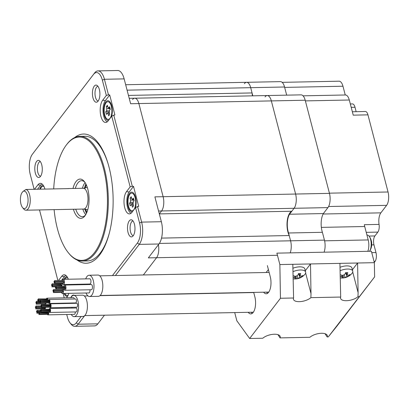 <?xml version="1.0" encoding="UTF-8"?>
<svg xmlns="http://www.w3.org/2000/svg" width="409" height="409" viewBox="0 0 409 409"><rect width="100%" height="100%" fill="white"/><g stroke="black" fill="none" stroke-linecap="round" stroke-linejoin="round"><path stroke-width="0.61" d="M159.357 243.437L290.584 240.804A10.476 4.576 88.8 0 1 290.206 252.869A10.476 4.576 88.8 0 0 290.584 240.804L289.214 235.538A14.075 6.15 88.8 0 1 287.174 221.243A14.075 6.15 88.8 0 1 291.821 211.233L294.076 208.293L327.931 207.608L323.376 213.559L289.521 214.239L294.076 208.293A10.476 4.576 88.8 0 0 295.605 194.04L271.346 100.905L305.201 100.225A10.476 4.576 88.8 0 0 301.08 94.862L267.225 95.542A10.476 4.576 88.8 0 1 271.346 100.905A10.476 4.576 88.8 0 0 267.225 95.542A10.476 4.576 88.8 0 0 265.052 96.872M252.491 95.839A14.075 6.15 88.8 0 1 252.067 92.94L250.697 87.674L284.552 86.994L286.678 95.154M244.403 83.646A10.476 4.576 88.8 0 1 246.576 82.311A10.476 4.576 88.8 0 1 250.697 87.674A10.476 4.576 88.8 0 0 246.576 82.311L280.431 81.631A10.476 4.576 88.8 0 1 284.552 86.994M291.821 211.233L159.341 213.897A14.075 6.15 88.8 0 1 159.341 213.897L161.596 210.952A10.476 4.576 -91.2 0 0 163.125 196.698L138.866 103.569A10.476 4.576 -91.2 0 0 134.745 98.206A10.476 4.576 -91.2 0 0 132.572 99.535M159.321 213.897L159.341 213.897A14.075 6.15 88.8 0 1 159.341 213.897L161.596 210.952A10.476 4.576 -91.2 0 0 163.125 196.698L154.883 196.867L161.356 221.719A16.365 7.147 88.8 0 1 158.968 243.989L148.334 257.88L156.575 257.716A10.476 4.576 -91.2 0 0 158.39 244.74A10.476 4.576 -91.2 0 1 156.575 257.716L143.37 274.966L156.575 257.716L277.45 255.288M289.214 235.538L161.519 238.104M252.067 92.94L128.457 95.425M81.135 316.489L76.278 322.829A14.729 6.437 88.8 0 1 70.067 322.911L71.222 324.317A16.365 7.147 -91.2 0 0 74.735 326.305L94.459 325.907A16.365 7.147 88.8 0 0 97.848 323.831L104.453 315.201M267.225 95.542L134.745 98.206A10.476 4.576 -91.2 0 1 138.866 103.569L271.346 100.905L295.605 194.04L163.125 196.698L138.866 103.569L130.624 103.733L124.147 78.881L104.423 79.274A16.365 7.147 -91.2 0 0 97.986 70.895A16.365 7.147 -91.2 0 0 94.591 72.976L33.477 152.813A16.365 7.147 -91.2 0 0 33.441 152.864A16.365 7.147 -91.2 0 0 33.4 152.915M97.986 70.895L117.71 70.501A16.365 7.147 88.8 0 1 124.147 78.881M64.244 297.844L63.104 293.463M74.735 326.305A16.365 7.147 -91.2 0 0 78.124 324.225L84.653 315.697M115.404 275.528L139.239 244.383A16.365 7.147 -91.2 0 0 141.632 222.118L137.582 206.565L138.717 206.381L133.508 186.381L132.291 186.243L113.768 115.144L114.903 114.96L109.694 94.965L105.415 100.553A11.457 5.005 -91.2 0 0 103.109 112.388A11.457 5.005 -91.2 0 0 107.27 121.805M70.067 322.911A14.729 6.437 88.8 0 1 67.434 317.159L66.733 314.48M109.694 94.965L108.477 94.827L106.34 95.455L102.342 80.103A14.729 6.437 88.8 0 0 93.492 74.433L33.477 152.813M106.34 95.455L102.674 100.246A11.871 5.184 -91.2 0 0 100.466 114.034A11.871 5.184 -91.2 0 0 105.962 122.439A11.871 5.184 -91.2 0 0 108.073 120.967L111.739 116.176L113.768 115.144M112.444 275.584L137.398 242.987A14.729 6.437 88.8 0 0 139.551 222.946L135.553 207.593L131.882 212.383A11.871 5.184 88.8 0 1 129.776 213.856A11.871 5.184 88.8 0 1 124.275 205.456A11.871 5.184 88.8 0 1 126.488 191.663L130.154 186.872L111.739 116.176M66.498 297.798L67.102 297.016A11.871 5.184 -91.2 0 0 68.794 293.35M68.329 279.229A11.871 5.184 -91.2 0 0 64.52 274.807A11.871 5.184 -91.2 0 0 61.703 276.295L58.492 280.492M39.97 209.924L39.622 210.384L57.884 280.502M34.504 189.295L37.889 184.873A11.871 5.184 88.8 0 1 40.706 183.385A11.871 5.184 88.8 0 1 44.924 189.086M32.377 154.275A14.729 6.437 88.8 0 0 32.342 154.316A14.729 6.437 88.8 0 0 30.225 174.316L34.126 189.301M70.808 297.711A8.558 3.737 88.8 0 1 74.392 295.303A8.558 3.737 88.8 0 1 74.453 295.339M92.961 97.833A8.558 3.737 88.8 0 1 93.104 88.451A8.558 3.737 88.8 0 1 96.938 85.358A8.558 3.737 88.8 0 1 99.351 89.484A8.558 3.737 88.8 0 1 97.27 101.918A8.558 3.737 88.8 0 1 92.961 97.833M41.733 164.755A8.558 3.737 -91.2 0 0 39.315 160.635A8.558 3.737 -91.2 0 0 35.486 163.728A8.558 3.737 -91.2 0 0 35.343 173.104A8.558 3.737 -91.2 0 0 39.647 177.189A8.558 3.737 -91.2 0 0 41.733 164.755M128.043 232.501A8.558 3.737 -91.2 0 0 132.347 236.586A8.558 3.737 -91.2 0 0 134.433 224.152A8.558 3.737 -91.2 0 0 132.015 220.032A8.558 3.737 -91.2 0 0 128.186 223.125A8.558 3.737 -91.2 0 0 128.043 232.501M74.571 137.644A64.627 28.226 88.8 0 1 107.92 163.201A64.627 28.226 88.8 0 1 109.326 233.104A64.627 28.226 88.8 0 1 99.576 255.032A64.627 28.226 88.8 0 1 77.025 259.981M132.997 220.937A7.367 3.216 88.8 0 0 130.548 231.877A7.367 3.216 -91.2 0 0 133.293 235.645M98.216 100.972A7.367 3.216 -91.2 0 1 95.466 97.209A7.367 3.216 88.8 0 1 97.92 86.263M40.297 161.535A7.367 3.216 -91.2 0 0 37.848 172.48A7.367 3.216 88.8 0 0 40.593 176.248M37.531 189.234L40.634 185.185A11.457 5.005 88.8 0 1 42.035 183.968M65.849 275.385A11.457 5.005 -91.2 0 0 64.448 276.602L61.519 280.431M64.085 293.442A9.821 4.289 -91.2 0 0 67.526 296.392M67.132 276.796A9.821 4.289 -91.2 0 0 64.055 279.316M85.108 182.593A18.001 7.863 -91.2 0 0 84.914 182.833A18.001 7.863 88.8 0 0 82.378 188.283M85.752 214.643A18.001 7.863 88.8 0 1 82.797 209.065M75.312 188.426A18.001 7.863 88.8 0 1 77.848 182.976A18.001 7.863 88.8 0 1 81.58 180.691A18.001 7.863 88.8 0 1 84.867 182.24M72.986 188.472A19.642 8.579 88.8 0 1 76.008 181.576A19.642 8.579 88.8 0 1 84.29 181.468A19.642 8.579 88.8 0 1 89.05 198.544A19.642 8.579 88.8 0 1 84.98 215.799A19.642 8.579 88.8 0 1 84.934 215.86A19.642 8.579 88.8 0 1 73.4 209.255M53.697 188.912A61.703 26.953 88.8 0 1 66.304 145.052A61.703 26.953 88.8 0 1 66.442 144.868A61.703 26.953 88.8 0 1 103.513 168.62A61.703 26.953 88.8 0 1 94.499 252.568A61.703 26.953 88.8 0 1 68.472 252.91A61.703 26.953 88.8 0 1 54.116 209.643M85.527 215.006A18.001 7.863 88.8 0 1 82.306 216.688A18.001 7.863 88.8 0 1 75.731 209.209M66.304 145.052L66.744 144.469A62.357 27.239 88.8 0 1 66.882 144.285A62.357 27.239 -91.2 0 1 79.806 136.361A62.357 27.239 -91.2 0 1 107.132 182.726A62.357 27.239 -91.2 0 1 95.236 253.13A62.357 27.239 88.8 0 1 82.311 261.049A62.357 27.239 88.8 0 1 68.932 253.473L68.472 252.91M82.311 261.049L87.316 260.952A62.357 27.239 88.8 0 0 100.241 253.028A62.357 27.239 -91.2 0 0 109.484 232.481M108.104 163.815A62.357 27.239 -91.2 0 0 84.811 136.263L79.806 136.361M111.56 116.407A9.821 4.289 -91.2 0 0 111.688 105.762A9.821 4.289 -91.2 0 0 109.929 101.928A9.821 4.289 -91.2 0 0 104.857 103.651A9.821 4.289 -91.2 0 0 104.356 115.343A9.821 4.289 -91.2 0 0 108.554 120.333M108.477 94.827L104.423 79.274L102.342 80.103M135.553 207.593L137.582 206.565M131.084 213.222A11.457 5.005 88.8 0 1 126.923 203.805A11.457 5.005 88.8 0 1 129.229 191.969L133.508 186.381M132.291 186.243L130.154 186.872M132.368 211.75A9.821 4.289 88.8 0 1 128.165 206.76A9.821 4.289 88.8 0 1 128.671 195.067A9.821 4.289 88.8 0 1 133.743 193.345A9.821 4.289 88.8 0 1 135.502 197.179A9.821 4.289 88.8 0 1 135.374 207.823M39.745 189.188A9.821 4.289 88.8 0 1 43.318 185.379M86.887 212.297A18.824 8.221 88.8 0 1 85.66 209.188M86.34 184.888A18.824 8.221 -91.2 0 0 85.236 188.048M86.294 184.791A18.962 8.282 -91.2 0 0 85.154 188.063M86.846 212.404A18.962 8.282 88.8 0 1 85.578 209.178M85.875 183.932A20.225 8.834 -91.2 0 0 84.479 188.176M86.468 213.278A20.225 8.834 88.8 0 1 84.898 209.091M67.756 188.626A10.394 4.54 88.8 0 1 68.191 188.569A10.394 4.54 88.8 0 1 68.63 188.61L25.941 189.469A10.394 4.54 -91.2 0 1 30.118 197.644A10.394 4.54 -91.2 0 1 28.078 208.887A10.394 4.54 -91.2 0 1 25.92 210.211L83.651 209.05A10.394 4.54 -91.2 0 0 85.808 207.731A10.394 4.54 88.8 0 0 87.792 195.993A10.394 4.54 88.8 0 0 83.237 188.268L87.301 187.409M22.914 191.524L21.657 193.171A8.758 3.824 -91.2 0 0 22.536 207.537A8.758 3.824 -91.2 0 0 28.063 200.645A8.758 3.824 -91.2 0 0 22.914 191.524L25.941 189.469M22.536 207.537L23.691 208.948A10.394 4.54 -91.2 0 0 25.92 210.211M289.521 214.239A13.42 5.864 -91.2 0 0 288.549 232.987L290.584 240.804L324.439 240.124A10.476 4.576 88.8 0 1 324.061 252.189M324.439 240.124L322.404 232.307A13.42 5.864 88.8 0 1 323.376 213.559M158.569 211.013L294.076 208.293A10.476 4.576 88.8 0 0 295.605 194.04L329.46 193.36A10.476 4.576 88.8 0 1 327.931 207.608M329.46 193.36L305.201 100.225M252.823 95.834L250.697 87.674L127.087 90.159M322.404 232.307L288.549 232.987M111.32 106.238A8.84 3.86 -91.2 0 0 107.843 101.713A8.84 3.86 -91.2 0 0 104.719 114.863A8.84 3.86 88.8 0 0 108.201 119.387A8.84 3.86 88.8 0 0 111.32 106.238M106.775 108.59L106.539 110.767L105.732 111.821L106.401 114.392L107.209 113.334L108.17 113.953L108.661 115.839L109.76 114.402L109.269 112.516L109.505 110.338L110.312 109.28L109.643 106.713L108.835 107.766L107.874 107.148L107.383 105.261L106.279 106.698L106.775 108.59L110.185 108.799M108.4 107.961L110.011 108.134M105.732 111.821L109.183 112.035M106.279 106.698L107.782 106.79M135.134 197.659A8.84 3.86 -91.2 0 0 131.657 193.135A8.84 3.86 -91.2 0 0 128.533 206.279A8.84 3.86 88.8 0 0 132.01 210.809A8.84 3.86 88.8 0 0 135.134 197.659M130.583 200.006L130.353 202.184L129.546 203.237L130.215 205.809L131.023 204.756L131.984 205.369L132.475 207.261L133.574 205.824L133.083 203.933L133.319 201.755L134.126 200.701L133.457 198.13L132.649 199.183L131.688 198.569L131.192 196.683L130.093 198.12L130.583 200.006L133.999 200.216M132.209 199.382L133.825 199.551M129.546 203.237L132.997 203.452M130.093 198.12L131.591 198.212M44.003 186.591A8.84 3.86 -91.2 0 0 43.063 186.346A8.84 3.86 -91.2 0 0 40.307 189.178M67.812 278.008A8.84 3.86 -91.2 0 0 66.871 277.767A8.84 3.86 -91.2 0 0 64.755 279.301M68.16 295.155A8.84 3.86 88.8 0 1 67.229 295.436A8.84 3.86 88.8 0 1 64.714 293.432M352.353 111.764L365.375 111.499A6.549 2.858 88.8 0 1 367.952 114.852L388.044 191.99A9.821 4.289 88.8 0 1 386.612 205.349L380.866 212.854A9.821 4.289 -91.2 0 0 379.061 224.403A6.549 2.858 88.8 0 1 377.855 232.102L374.92 235.937A6.549 2.858 -91.2 0 0 373.964 244.843L375.973 252.558A6.549 2.858 88.8 0 1 375.017 261.463L374.301 262.399M356.152 111.688L355.002 107.265A6.549 2.858 88.8 0 0 352.425 103.912L350.319 103.958M282.144 82.347L339.102 81.202A9.821 4.289 88.8 0 1 342.967 86.227L345.247 94.985M367.834 251.31A9.821 4.289 -91.2 0 0 368.207 239.935L364.71 226.509A9.821 4.289 88.8 0 1 364.337 224.699L379.061 224.403M367.952 114.852L353.233 115.149L349.291 100.006A9.821 4.289 -91.2 0 0 345.426 94.98L303.059 95.829M268.391 269.551L266.136 272.501M374.368 262.67L371.392 251.238L276.893 253.14L279.868 264.567L280.456 298.263L249.654 338.499L262.782 338.238A9.821 4.243 165.4 0 1 272.992 334.311A9.821 4.243 165.4 0 1 280.206 336.546A9.821 4.243 165.4 0 1 280.088 337.89L309.889 337.292A9.821 4.243 165.4 0 1 320.094 333.366A9.821 4.243 165.4 0 1 327.312 335.6A9.821 4.243 165.4 0 1 327.195 336.944L328.258 336.924L374.618 276.893L374.368 262.67L279.868 264.567M251.146 312.256A11.457 5.005 -91.2 0 0 252.271 313.36M266.545 292.133A11.457 5.005 -91.2 0 0 267.675 293.243M253.698 292.394L254.858 296.857A11.457 5.005 -91.2 0 1 250.809 313.897A11.457 5.005 -91.2 0 1 248.202 312.312M263.601 292.195A11.457 5.005 -91.2 0 0 266.213 293.78A11.457 5.005 -91.2 0 0 270.262 276.735L267.358 265.594M234.71 312.583L236.842 320.774L249.654 338.499M352.4 269.782L357.589 263.002L358.105 292.655L352.737 272.057M305.298 270.727L310.487 263.953L311.004 293.601L305.635 273.002M339.925 263.36L340.692 297.052L310.891 297.65L311.004 293.601M359.056 296.683L357.998 296.704L358.105 292.655M292.824 264.306L293.585 297.997L280.456 298.263M340.692 297.052A9.821 4.243 165.4 0 0 340.574 298.396A9.821 4.243 165.4 0 0 347.788 300.625A9.821 4.243 165.4 0 0 357.998 296.704M293.585 297.997A9.821 4.243 165.4 0 0 293.468 299.342A9.821 4.243 165.4 0 0 300.687 301.576A9.821 4.243 165.4 0 0 310.891 297.65M325.043 333.713L327.195 336.944M374.618 276.893L336.75 326.362L328.258 336.924M277.936 334.659L280.088 337.89M293.074 278.836A13.093 13.093 0 0 0 304.884 274.337A8.84 3.819 165.4 0 0 305.646 272.072L304.828 268.928A8.84 3.819 165.4 0 0 299.577 266.842A8.84 3.819 -14.6 0 0 292.89 268.258M305.646 272.072A8.84 3.819 165.4 0 0 300.395 269.986A8.84 3.819 -14.6 0 0 292.951 271.729M293.023 275.87A12.771 4.31 -80 0 0 293.13 275.712A13.032 8.886 25.8 0 0 295.61 276.31L297.65 275.497A13.032 4.397 -80 0 0 298.544 273.56A12.771 8.712 25.8 0 0 299.649 273.58A12.771 8.712 25.8 0 0 300.712 273.514A13.032 6.738 76.5 0 1 300.14 275.446L300.14 276.029L300.983 276.198A13.032 8.886 25.8 0 0 302.951 275.513A12.771 6.605 76.5 0 1 302.052 276.689L301.801 275.973M302.052 276.689A13.032 11.227 -125.6 0 1 299.945 277.553L297.91 278.36A13.032 6.738 76.5 0 1 296.637 278.841A12.771 11.007 -125.6 0 1 295.559 278.918A12.771 11.007 -125.6 0 1 294.465 278.887A13.032 4.397 -80 0 0 295.421 278.411L295.625 276.31M295.421 278.411L294.577 277.66A13.032 11.227 -125.6 0 1 293.048 277.215M296.637 278.841L295.758 276.326M340.181 277.89A13.093 13.093 0 0 0 351.991 273.391A8.84 3.819 165.4 0 0 352.752 271.126L351.934 267.982A8.84 3.819 165.4 0 0 346.679 265.896A8.84 3.819 -14.6 0 0 339.997 267.312M352.752 271.126A8.84 3.819 165.4 0 0 347.497 269.04A8.84 3.819 -14.6 0 0 340.053 270.784M340.124 274.925A12.771 4.31 -80 0 0 340.232 274.766A13.032 8.886 25.8 0 0 342.716 275.359L344.751 274.551A13.032 4.397 -80 0 0 345.646 272.614A12.771 8.712 25.8 0 0 346.75 272.634A12.771 8.712 25.8 0 0 347.819 272.568A13.032 6.738 76.5 0 1 347.241 274.5L347.241 275.083L348.085 275.252A13.032 8.886 25.8 0 0 350.058 274.567A12.771 6.605 76.5 0 1 349.153 275.743L348.903 275.027M349.153 275.743A13.032 11.227 -125.6 0 1 347.052 276.602L345.012 277.414A13.032 6.738 76.5 0 1 343.739 277.895A12.771 11.007 -125.6 0 1 342.665 277.972A12.771 11.007 -125.6 0 1 341.571 277.941A13.032 4.397 -80 0 0 342.522 277.466L342.727 275.364M342.522 277.466L341.684 276.714A13.032 11.227 -125.6 0 1 340.15 276.269M343.739 277.895L342.86 275.38M366.939 235.073L367.164 235.068A8.84 3.86 88.8 0 1 369.24 236.371A8.84 3.86 88.8 0 1 370.641 239.592A8.84 3.86 -91.2 0 1 369.588 251.274A13.093 13.093 0 0 0 369.24 236.371M269.153 272.486A9.821 4.289 -91.2 0 0 268.728 272.445L99.765 275.84M86.008 293.002A10.639 4.647 -91.2 0 0 89.556 296.51L98.39 296.331A10.639 4.647 -91.2 0 0 102.148 280.508A10.639 4.647 -91.2 0 0 97.961 275.058L89.131 275.237A10.639 4.647 -91.2 0 0 85.726 278.882M89.556 296.51A10.639 4.647 -91.2 0 0 93.313 280.681A10.639 4.647 -91.2 0 0 89.131 275.237M88.518 284.567A2.618 1.145 -91.2 0 0 88.487 284.066M61.483 292.435A2.618 1.145 -91.2 0 0 62.424 293.478L88.917 292.946A2.618 1.145 -91.2 0 0 89.975 289.776M63.927 289.24A2.618 1.145 -91.2 0 0 64.867 290.283L91.36 289.751A2.618 1.145 -91.2 0 0 92.286 285.855A2.618 1.145 -91.2 0 0 91.258 284.516L64.76 285.047A2.618 1.145 -91.2 0 0 63.865 286.126M62.439 283.524A2.618 1.145 -91.2 0 0 63.38 284.567L89.873 284.035A2.618 1.145 -91.2 0 0 90.798 280.139A2.618 1.145 -91.2 0 0 89.77 278.8L63.272 279.332A2.618 1.145 -91.2 0 0 62.372 280.41M61.953 286.162A2.618 1.145 -91.2 0 0 61.856 283.866A2.618 1.145 -91.2 0 0 61.759 283.539M61.079 284.961L60.869 284.654L52.04 284.833L52.061 285.814L52.04 284.833M52.173 284.746L61.007 284.567L61.181 283.836L52.153 283.764L52.173 284.746L52.153 283.764M52.531 286.116L61.36 285.937L61.534 285.206L52.51 285.134L52.531 286.116L52.51 285.134M62.424 293.478A2.618 1.145 -91.2 0 0 63.349 289.582A2.618 1.145 -91.2 0 0 63.247 289.255M62.567 290.676L62.255 290.431M62.158 292.358L62.429 291.658M62.388 290.221L62.372 289.362M62.746 291.591L62.73 290.733M64.867 290.283A2.618 1.145 -91.2 0 0 65.793 286.387A2.618 1.145 -91.2 0 0 64.76 285.047M65.011 287.481L64.806 287.174L55.972 287.353L55.992 288.335L55.972 287.353M56.462 288.636L65.297 288.457L65.471 287.726L56.442 287.655L56.462 288.636L56.442 287.655M55.875 289.403L55.859 288.422L55.875 289.403L64.709 289.224L64.873 288.468M56.105 287.266L64.939 287.087L65.113 286.356L56.084 286.285L56.105 287.266L56.084 286.285M63.38 284.567A2.618 1.145 -91.2 0 0 64.305 280.671A2.618 1.145 -91.2 0 0 63.272 279.332M63.523 281.765L63.216 281.52M63.344 281.315L63.329 280.451M63.702 282.685L63.686 281.827M63.114 283.452L63.385 282.752M51.759 284.782L51.585 285.513L51.759 284.782M52.117 286.152L51.943 286.883L52.117 286.152M53.426 290.605L53.548 291.525L53.426 290.605M53.313 291.678L53.431 292.593L53.313 291.678M52.955 290.303L53.073 291.223L52.955 290.303M53.538 289.536L53.661 290.456L53.538 289.536M53.896 290.911L54.019 291.827L53.896 290.911M55.327 287.778L55.501 287.046L55.327 287.778M54.607 282.558L54.484 281.637L54.607 282.558M54.719 281.489L54.596 280.569L54.719 281.489M55.077 282.859L54.954 281.939L55.077 282.859M54.489 283.626L54.366 282.706L54.489 283.626M54.131 282.256L54.014 281.336L54.131 282.256M253.754 292.604A9.821 4.289 -91.2 0 0 253.329 292.568L99.975 295.646M71.227 314.388A10.639 4.647 -91.2 0 0 74.157 316.627L82.986 316.448A10.639 4.647 -91.2 0 0 86.744 300.625A10.639 4.647 -91.2 0 0 82.562 295.18L73.727 295.354A10.639 4.647 -91.2 0 0 70.89 297.711M74.157 316.627A10.639 4.647 -91.2 0 0 77.915 300.804A10.639 4.647 -91.2 0 0 73.727 295.354M72.321 303.366A1.963 0.859 -91.2 0 0 72.439 302.987M71.815 308.089A1.963 0.859 -91.2 0 0 71.999 307.302M47.332 314.368A1.963 0.859 -91.2 0 0 47.914 314.858L74.412 314.327A1.963 0.859 -91.2 0 0 75.205 312.895A1.963 0.859 -91.2 0 0 75.205 311.949M49.167 311.975A1.963 0.859 -91.2 0 0 49.75 312.461L76.243 311.929A1.963 0.859 -91.2 0 0 76.938 309.01A1.963 0.859 -91.2 0 0 76.166 308.003L49.673 308.534A1.963 0.859 -91.2 0 0 49.111 309.046M49.673 307.251A1.963 0.859 -91.2 0 0 50.016 307.665A1.963 0.859 -91.2 0 0 50.256 307.742L76.754 307.205A1.963 0.859 -91.2 0 0 77.567 305.503A1.963 0.859 -91.2 0 0 76.918 303.355A1.963 0.859 -91.2 0 0 76.672 303.279L50.179 303.81A1.963 0.859 -91.2 0 0 49.617 304.322M48.559 302.967A1.963 0.859 -91.2 0 0 49.141 303.452L75.634 302.921A1.963 0.859 -91.2 0 0 76.043 302.67A1.963 0.859 -91.2 0 0 76.417 300.457A1.963 0.859 -91.2 0 0 75.558 298.994L49.06 299.526A1.963 0.859 -91.2 0 0 48.656 299.777A1.963 0.859 -91.2 0 0 48.497 300.037M74.32 299.02A1.963 0.859 -91.2 0 0 73.472 297.66L46.974 298.192A1.963 0.859 -91.2 0 0 46.416 298.703M44.637 304.025A1.963 0.859 -91.2 0 0 44.949 304.419M45.491 304.408A1.963 0.859 -91.2 0 0 46.023 303.018M36.81 303.458L36.795 302.573L36.81 303.458L45.813 303.023M36.248 304.194L36.232 303.309L36.248 304.194L45.082 304.015L45.215 303.289M36.513 302.512L36.36 303.166L36.513 302.512M36.064 302.22L35.905 302.88L36.064 302.22M36.626 301.484L36.467 302.144L36.626 301.484M44.131 308.749A1.963 0.859 -91.2 0 0 44.443 309.143M44.985 309.132A1.963 0.859 -91.2 0 0 45.532 307.333M45.292 307.348L45.133 308.003L36.304 308.181L36.289 307.297L36.304 308.181M35.741 308.918L35.726 308.033L35.741 308.918L44.576 308.739L44.709 308.013M36.007 307.236L35.854 307.89L36.007 307.236M35.557 306.944L35.399 307.604L35.557 306.944M36.12 306.208L35.961 306.868L36.12 306.208M37.122 311.52L36.968 312.179L37.122 311.52M36.672 311.229L36.513 311.888L36.672 311.229M37.234 310.497L37.076 311.152L37.234 310.497M37.577 311.811L37.418 312.466L37.577 311.811M37.014 312.542L36.856 313.202L37.014 312.542M47.914 314.858A1.963 0.859 -91.2 0 0 48.712 313.427A1.963 0.859 -91.2 0 0 48.62 311.985M48.057 312.747L47.868 312.45L39.034 312.629L39.054 313.514L39.034 312.629M39.162 312.491L39.146 311.607L39.162 312.491L47.996 312.312L48.175 311.995M39.504 313.805L48.339 313.626L48.492 312.967L39.489 312.921L39.504 313.805L39.489 312.921M38.942 314.536L38.927 313.657L38.942 314.536L47.776 314.363L47.909 313.637M38.758 312.568L38.599 313.222L38.758 312.568M49.75 312.461A1.963 0.859 -91.2 0 0 50.445 309.541A1.963 0.859 -91.2 0 0 49.673 308.534M49.888 310.354L49.699 310.058L40.869 310.237L40.885 311.121L40.869 310.237M40.997 310.094L49.826 309.915L49.985 309.26L40.977 309.209L40.997 310.094L40.977 309.209M41.34 311.407L50.169 311.229L50.327 310.574L41.319 310.523L41.34 311.407L41.319 310.523M40.777 312.144L40.757 311.259L40.777 312.144L49.607 311.965L49.745 311.239M40.593 310.17L40.435 310.83L40.593 310.17M50.256 307.742A1.963 0.859 -91.2 0 0 51.074 306.039A1.963 0.859 -91.2 0 0 50.419 303.887A1.963 0.859 -91.2 0 0 50.179 303.81M50.399 305.63L50.21 305.334L41.375 305.513L41.396 306.397L41.375 305.513M41.503 305.37L50.338 305.191L50.491 304.536L41.488 304.485L41.503 305.37L41.488 304.485M41.846 306.684L50.68 306.51L50.834 305.85L41.83 305.799L41.846 306.684L41.83 305.799M41.283 307.42L41.268 306.535L41.283 307.42L50.118 307.241L50.251 306.515M41.099 305.446L40.941 306.106L41.099 305.446M49.141 303.452A1.963 0.859 -91.2 0 0 49.545 303.207A1.963 0.859 -91.2 0 0 49.924 300.988A1.963 0.859 -91.2 0 0 49.06 299.526M49.279 301.346L49.09 301.05L40.261 301.228L40.276 302.108L40.261 301.228M40.389 301.085L49.218 300.906L49.377 300.252L40.368 300.201L40.389 301.085L40.368 300.201M40.731 302.399L49.561 302.22L49.719 301.566L40.711 301.515L40.731 302.399L40.711 301.515M40.169 303.135L40.148 302.251L40.169 303.135L48.998 302.957L49.136 302.231M39.98 301.162L39.826 301.822L39.98 301.162M47.868 300.053A1.963 0.859 -91.2 0 0 46.974 298.192M47.193 300.007L47.004 299.71L38.175 299.889L38.19 300.773L38.175 299.889M38.303 299.751L47.132 299.572L47.291 298.913L38.282 298.867L38.303 299.751L38.282 298.867M47.556 300.058L38.625 300.18L38.645 301.065L38.625 300.18M37.894 299.828L37.74 300.482L37.894 299.828M38.236 301.142L38.083 301.796L38.236 301.142M97.848 323.831L78.124 324.225L76.278 322.829M158.968 243.989L139.239 244.383L137.398 242.987M93.492 74.433L94.591 72.976M37.889 184.873L40.634 185.185M61.703 276.295L64.448 276.602M102.674 100.246L105.415 100.553M161.356 221.719L141.632 222.118L139.551 222.946M126.488 191.663L129.229 191.969M108.17 113.953L109.53 113.503M106.539 110.767L109.244 110.931M131.984 205.369L133.339 204.924M130.353 202.184L133.058 202.353M375.017 261.463L374.061 261.484M368.207 239.935L324.608 240.814M321.341 227.384L364.71 226.509M323.13 214.014L380.866 212.854M366.229 232.338L377.855 232.102M374.92 235.937L368.99 236.054M373.964 244.843L371.72 244.889M375.973 252.558L371.761 252.644M386.612 205.349L328.611 206.514M388.044 191.99L329.409 193.166M349.291 100.006L305.375 100.89M351.198 107.342L355.002 107.265M342.967 86.227L284.659 87.398M251.555 312.742L251.428 312.251M325.835 334.813L325.605 333.923M278.733 335.758L278.498 334.869M299.945 277.553L298.585 273.636M300.14 275.446L298.923 273.575M294.577 277.66L294.649 276.121M297.91 278.36L297.103 276.039M347.052 276.602L345.687 272.691M347.241 274.5L346.024 272.629M341.684 276.714L341.75 275.175M345.012 277.414L344.204 275.093M125.675 84.74L246.576 82.311M32.342 154.316L33.441 152.864M134.745 98.206L129.213 98.313M83.651 209.05L87.751 209.745M68.191 188.569L83.237 188.268M108.462 107.976L110.108 108.492M107.521 113.119L109.28 112.541M132.271 199.398L133.922 199.914M131.335 204.541L133.089 203.963M300.129 276.014L298.539 273.57M347.231 275.068L345.641 272.624M52.326 285.809L52.061 285.814M51.989 284.521L51.565 284.531M51.851 285.502L51.585 285.513M52.347 285.891L51.923 285.901M55.885 286.801L51.943 286.883M53.814 291.52L53.548 291.525M62.357 290.37L53.528 290.543M62.265 292.42L53.431 292.593M53.835 291.607L53.41 291.612M53.339 291.218L53.073 291.223M53.477 290.232L53.058 290.242M62.495 290.283L53.661 290.456M62.475 289.296L53.64 289.475M62.853 291.653L54.019 291.827M62.833 290.671L53.998 290.845M56.258 288.33L55.992 288.335M56.278 288.411L55.859 288.422M55.788 288.023L55.522 288.028M55.921 287.041L55.501 287.046M63.313 281.458L54.484 281.637M54.77 282.614L54.504 282.619M63.431 280.39L54.596 280.569M63.451 281.372L54.617 281.55M63.789 281.76L54.954 281.939M63.809 282.742L54.975 282.921M54.791 282.696L54.366 282.706M63.221 283.509L54.387 283.688M54.433 281.326L54.014 281.336M54.3 282.312L54.029 282.317M268.754 292.092L100.159 295.477M87.94 295.891L84.361 295.963M40.563 302.2L36.34 302.287M36.621 303.161L36.36 303.166M36.314 301.985L35.89 301.995M36.171 302.875L35.905 302.88M37.884 301.234L36.452 301.259M40.194 302.067L36.467 302.144M39.98 302.512L36.795 302.573M36.657 303.299L36.232 303.309M41.084 306.903L35.834 307.011M36.115 307.885L35.854 307.89M35.808 306.709L35.384 306.719M35.665 307.599L35.399 307.604M40.772 305.886L35.946 305.983M41.105 306.765L35.961 306.868M41.115 307.2L36.289 307.297M36.15 308.023L35.726 308.033M41.171 311.208L36.948 311.295M37.229 312.174L36.968 312.179M36.928 310.993L36.498 311.004M36.779 311.883L36.513 311.888M40.246 310.206L37.061 310.267M40.803 311.08L37.076 311.152M40.588 311.52L37.403 311.581M38.461 312.445L37.418 312.466M37.27 312.307L36.841 312.318M38.507 313.166L36.856 313.202M39.315 313.509L39.054 313.514M39.013 312.333L38.584 312.338M38.865 313.217L38.599 313.222M40.583 311.576L39.146 311.607M39.356 313.647L38.927 313.657M41.151 311.111L40.885 311.121M40.844 309.935L40.419 309.945M40.701 310.825L40.435 310.83M41.186 311.249L40.757 311.259M41.657 306.392L41.396 306.397M41.35 305.211L40.926 305.221M41.207 306.101L40.941 306.106M41.692 306.525L41.268 306.535M40.542 302.103L40.276 302.108M40.235 300.927L39.806 300.937M40.087 301.816L39.826 301.822M40.578 302.241L40.148 302.251M38.456 300.768L38.19 300.773M38.149 299.592L37.72 299.598M38.001 300.477L37.74 300.482M39.688 301.044L38.645 301.065M38.492 300.906L38.063 300.912M39.729 301.765L38.083 301.796M253.355 312.21L84.76 315.595"/></g></svg>
